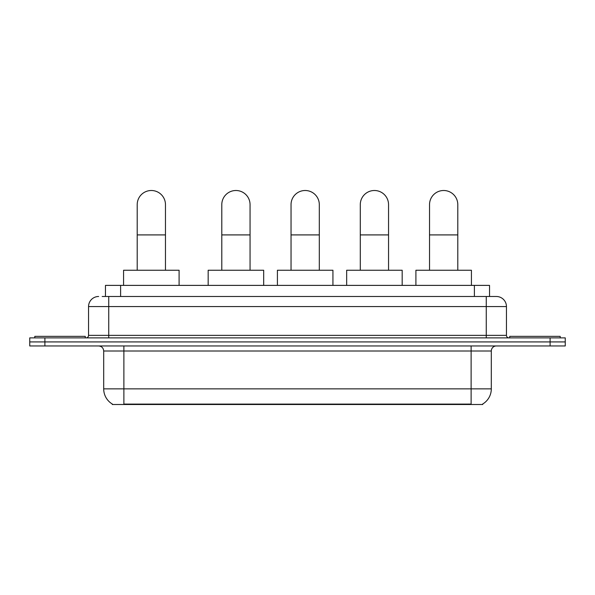 <?xml version="1.0" encoding="UTF-8"?>
<svg xmlns="http://www.w3.org/2000/svg" width="595" height="595" viewBox="0 0 595 595"><rect width="100%" height="100%" fill="white"/><g stroke="black" fill="none" stroke-linecap="round" stroke-linejoin="round"><path stroke-width="0.89" d="M102.176 296.488L108.736 296.488L102.176 296.488L105.464 296.488L105.464 285.384L489.536 285.384L489.536 296.488M482.731 404.005L482.731 404.496L112.269 404.496L112.269 404.005M112.418 404.094A17.664 17.664 0 0 1 103.694 388.855L123.879 388.855L123.879 404.094L471.121 404.094L471.121 388.855L491.306 388.855L491.306 350.998A5.05 5.05 0 0 1 496.356 345.955M103.694 388.855L103.694 350.998C103.389 347.934 101.708 346.253 98.644 345.955M482.582 404.094A17.664 17.664 0 0 0 491.306 388.855M44.893 337.878L565.25 337.878L565.25 341.917L29.75 341.917L29.75 345.955L44.893 345.955L44.893 341.917L29.75 341.917L29.75 337.878L44.893 337.878L44.893 341.917L565.25 341.917L565.25 345.955L44.893 345.955M98.644 296.488A10.093 10.093 0 0 0 88.551 306.581L88.551 335.357A2.521 2.521 0 0 1 86.022 337.878M496.356 296.488L486.264 296.488L496.356 296.488A10.093 10.093 0 0 1 506.449 306.581L506.449 335.357C506.598 336.889 507.438 337.729 508.978 337.878M506.449 306.581L108.736 306.581L108.736 296.488L486.264 296.488L486.264 335.357L506.449 335.357M85.271 337.878L85.271 336.361L34.8 336.361L34.8 337.878M560.2 337.878L560.2 336.361L509.729 336.361L509.729 337.878M137.207 270.249L137.207 204.635A14.131 14.131 0 0 1 151.338 190.504A14.131 14.131 0 0 1 165.47 204.635A14.131 14.131 0 0 0 151.338 190.504M165.47 270.249L165.47 204.635M179.095 285.384L179.095 270.249L123.574 270.249L123.574 285.384M221.794 270.249L221.794 204.635A14.131 14.131 0 0 1 235.925 190.504A14.131 14.131 0 0 1 250.056 204.635A14.131 14.131 0 0 0 235.925 190.504M250.056 270.249L250.056 204.635M263.682 285.384L263.682 270.249L208.168 270.249L208.168 285.384M291.037 270.249L291.037 204.635A14.131 14.131 0 0 1 305.168 190.504A14.131 14.131 0 0 1 319.307 204.635A14.131 14.131 0 0 0 305.168 190.504M319.307 270.249L319.307 204.635M332.932 285.384L332.932 270.249L277.411 270.249L277.411 285.384M360.287 270.249L360.287 204.635A14.131 14.131 0 0 1 374.419 190.504A14.131 14.131 0 0 1 388.55 204.635A14.131 14.131 0 0 0 374.419 190.504M388.55 270.249L388.55 204.635M402.175 285.384L402.175 270.249L346.662 270.249L346.662 285.384M429.531 270.249L429.531 204.635A14.131 14.131 0 0 1 443.662 190.504A14.131 14.131 0 0 1 457.793 204.635A14.131 14.131 0 0 0 443.662 190.504M457.793 270.249L457.793 204.635M471.426 285.384L471.426 270.249L415.905 270.249L415.905 285.384M469.105 404.496L469.105 404.005M125.895 404.496L125.895 404.005M120.606 296.488L120.606 285.384M474.394 296.488L474.394 285.384M471.121 345.955L471.121 350.998L103.694 350.998M491.306 350.998L471.121 350.998L471.121 388.855L123.879 388.855L123.879 345.955M550.107 345.955L550.107 337.878M108.736 337.878L108.736 306.581L88.551 306.581M88.551 335.357L486.264 335.357L486.264 337.878M137.207 234.913L165.47 234.913M221.794 234.913L250.056 234.913M291.037 234.913L319.307 234.913M360.287 234.913L388.55 234.913M429.531 234.913L457.793 234.913"/></g></svg>
